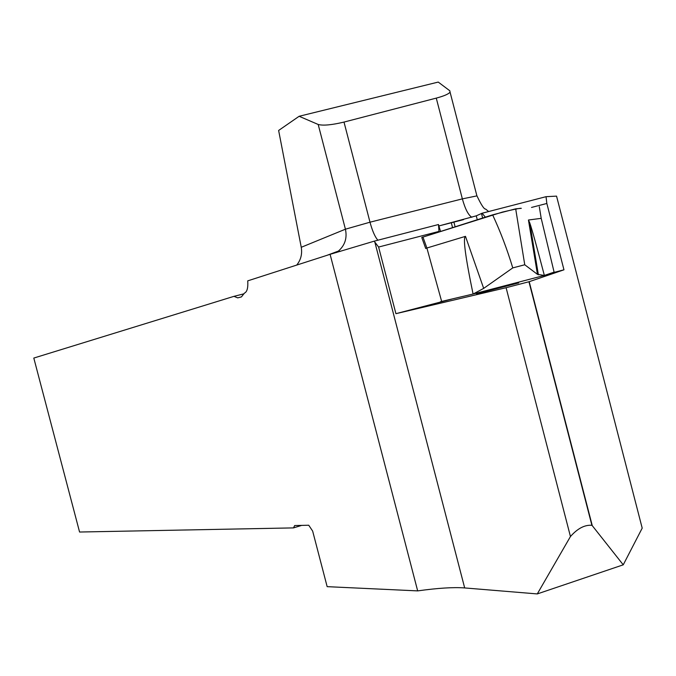 <?xml version="1.0" encoding="UTF-8"?>
<svg xmlns="http://www.w3.org/2000/svg" width="676" height="676" viewBox="0 0 676 676"><rect width="100%" height="100%" fill="white"/><g stroke="black" fill="none" stroke-linecap="round" stroke-linejoin="round"><path stroke-width="1.01" d="M546.039 196.682L546.842 203.468L563.961 269.808L529.215 281.681L592.26 525.649L623.247 564.823L642.2 528.133L556.551 196.124L546.039 196.682L482.098 213.236L476.259 215.838L439.113 225.885L463.516 219.649M592.26 525.649L591.897 525.311C584.757 524.703 577.608 528.438 570.451 536.524L537.285 593.925L464.674 587.934C453.486 587.098 437.811 588.078 417.667 590.892L330.099 254.328L247.737 280.853C248.193 287.866 247.095 291.947 244.425 293.114L241.45 296.899L237.715 297.863L241.408 296.925M330.099 254.328L374.132 241.18L438.479 224.525L439.028 231.809M440.524 231.336L438.479 224.525M529.215 281.681L506.096 287.714L395.916 313.681L378.611 247.044L374.132 241.18M417.667 590.892L327.159 586.658L312.658 531.099L308.738 525.235L294.66 525.548L293.502 527.897L79.574 532.029L33.8 358.06L233.955 296.341L237.715 297.863M436.273 98.113C444.039 96.026 448.644 94.04 450.072 92.139L449.819 90.787L438.242 82.075L299.13 116.28L278.63 130.46L301.251 247.289L345.419 229.198L318.193 124.477C323.103 125.804 331.705 125.009 344 122.077L370 222.201L462.359 198.871L436.273 98.113L344 122.077M296.713 265.077C300.854 259.939 302.366 254.007 301.251 247.289M301.707 525.387L293.502 527.897M233.955 296.341L244.011 293.806M299.13 116.28L318.193 124.477M623.247 564.823L537.285 593.925M563.961 269.808L550.906 273.214M546.842 203.468L531.513 207.439M485.36 217.148L482.098 213.236M481.464 213.439L482.647 218.002M451.974 299.045L395.916 313.681M438.927 231.42L378.611 247.044M453.926 222.21L455.1 226.722M451.331 222.877L452.54 227.533M476.403 293.173L476.572 293.849L518.653 282.923M515.678 208.842L524.753 264.772L537.462 274.355L528.438 220.013L541.206 218.348L554.1 272.132L544.349 275.428L473.082 294.035C465.35 256.779 462.815 237.555 465.477 236.346L483.678 288.39L512.771 267.899C507.101 249.165 500.384 231.488 492.618 214.85L515.678 208.842L515.974 210.067M440.49 301.699L473.082 294.035M528.438 220.013L529.756 222.869C532.088 229.646 536.955 247.171 544.349 275.428M515.957 208.808L521.314 208.335C520.664 207.997 514.36 209.256 502.403 212.095L421.756 237.462L492.618 214.85M422.897 236.913L426.886 248.016L465.477 236.346M441.665 301.488L426.886 248.016L425.719 248.506M524.753 264.772L512.771 267.899M483.678 288.39L473.175 294.009M537.462 274.355L544.281 275.445M464.674 587.934L374.842 242.109M506.096 287.714L570.451 536.524M377.901 240.208C375.036 237.048 372.4 231.04 370 222.201L345.419 229.198C347.303 237.986 344.971 245.278 338.423 251.075L336.318 252.554M471.84 217.292C468.324 215.12 465.164 208.977 462.359 198.871L477.002 195.871M476.259 215.838L477.264 219.708M425.686 248.405L421.756 237.462M541.206 218.356L539.313 206.755M326.99 255.325L338.423 251.075L340.146 251.455M450.072 92.139L476.85 195.651C481.227 204.912 484.16 209.383 485.647 209.07L488.655 211.537M591.897 525.311L528.953 281.765M518.467 282.188L518.678 283.024M529.756 222.869L538.383 274.828"/></g></svg>
